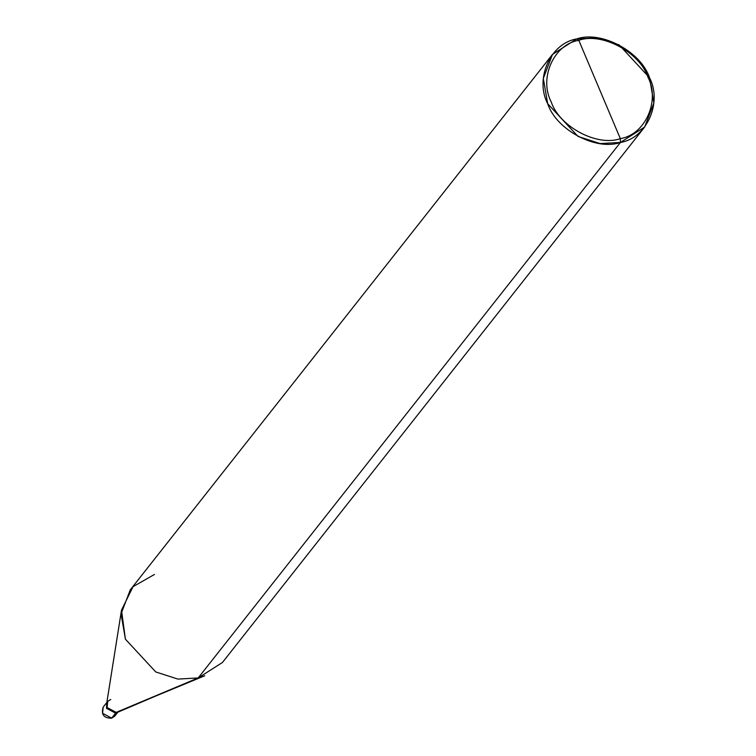 <?xml version="1.0" encoding="UTF-8"?>
<svg xmlns="http://www.w3.org/2000/svg" width="756" height="756" viewBox="0 0 756 756"><rect width="100%" height="100%" fill="white"/><g stroke="black" fill="none" stroke-linecap="round" stroke-linejoin="round"><path stroke-width="1.13" d="M111.671 718.124L114.704 716.197L111.671 718.124L102.57 713.277L103.185 707.115L102.57 713.277L111.671 718.124L115.592 713.154L106.501 708.306L106.832 702.522L106.501 708.306L115.592 713.154L118.314 711.576L115.592 713.154L111.671 718.124L111.056 717.718M110.735 699.451L107.702 701.379L107.097 707.54L116.197 712.388L198.185 677.943L620.449 142.44L644.67 127.017L653.864 103.005L649.527 77.707L619.155 44.925L597.013 37.8L576.733 38.943L578.794 40.314C601.804 32.017 639.831 52.268 647.939 77.14C660.375 100.907 645.189 134.729 620.326 138.631L578.794 40.314C553.921 44.217 538.735 78.029 551.171 101.805C559.289 126.677 597.316 146.929 620.326 138.631L620.449 142.44L198.185 677.943L115.592 713.154L106.501 708.306L106.832 702.522L106.501 708.306L115.592 713.154L118.314 711.576L115.592 713.154L116.197 712.388L107.097 707.54L106.615 703.912L121.499 610.13L125.401 639.179L155.774 671.961L177.906 679.086L198.185 677.943L177.906 679.086L155.774 671.961L125.401 639.179L121.054 613.881L130.259 589.869L552.523 54.366L543.318 78.378L547.665 103.676L578.038 136.458L600.169 143.583L620.449 142.44C596.229 151.172 556.199 129.852 547.665 103.676C534.577 78.652 550.557 43.054 576.733 38.943L552.523 54.366M154.47 574.447L133.047 586.675L121.499 610.13M620.326 138.631C597.316 146.929 559.289 126.677 551.171 101.805C538.735 78.029 553.921 44.217 578.794 40.314L620.326 138.631C645.189 134.729 660.375 100.907 647.939 77.14C639.831 52.268 601.804 32.017 578.794 40.314L576.733 38.943C600.954 30.212 640.984 51.531 649.527 77.707C662.615 102.731 646.626 138.329 620.449 142.44L620.326 138.631M644.67 127.017L222.406 662.521L198.185 677.943L204.744 675.769L116.197 712.388M107.106 702.135L103.185 707.115C100.964 714.514 103.761 718.209 111.567 718.2L114.704 716.197L118.626 711.226"/></g></svg>
